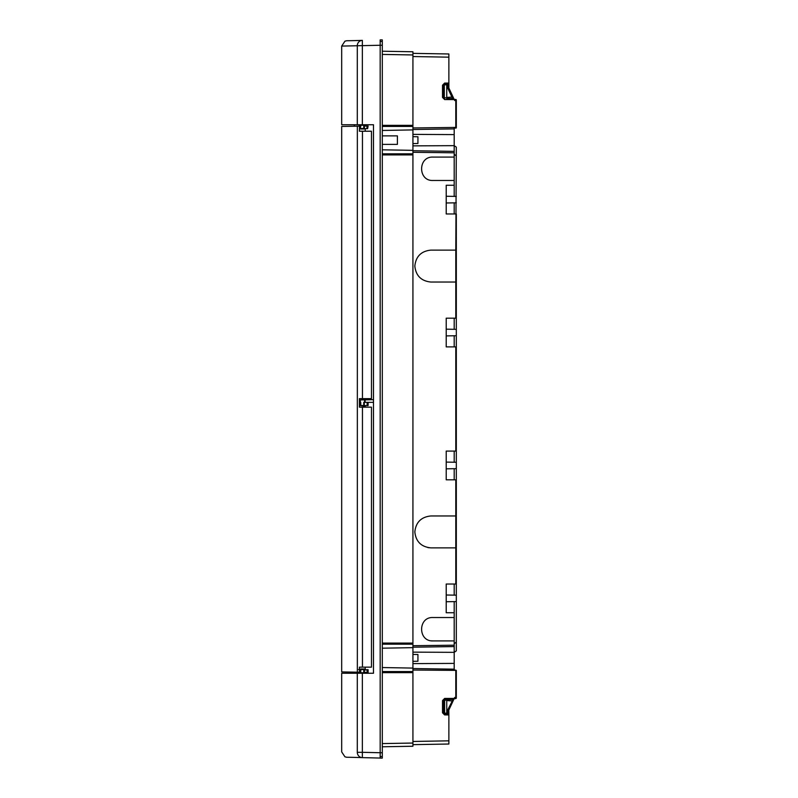 <?xml version="1.0" encoding="UTF-8"?>
<svg xmlns="http://www.w3.org/2000/svg" width="798" height="798" viewBox="0 0 798 798"><rect width="100%" height="100%" fill="white"/><g stroke="black" fill="none" stroke-linecap="round" stroke-linejoin="round"><path stroke-width="1.2" d="M360.347 672.245L350.731 672.066L354.442 672.135L354.442 673.263M360.716 128.558L359.499 128.558L359.499 126.144L360.776 126.124L357.344 126.184L357.344 672.185L359.499 672.225L359.499 669.811L360.716 669.811M357.344 672.185L341.684 671.916L341.684 126.453L350.731 126.293M367.339 672.365L366.97 669.692L367.669 669.712L363.748 670.17L364.397 669.652M364.596 670.18L363.748 670.17L363.748 672.295L366.97 672.355M360.776 672.245L360.726 669.582L360.776 670.12L361.524 669.602L360.786 669.582M358.561 669.552L359.499 669.811M359.419 669.811L359.419 667.148L362.452 667.148L362.452 407.16L371.459 407.16L371.459 667.148L362.452 667.148M364.596 672.315L363.748 672.295L364.586 672.734M364.387 672.305L364.397 669.811L364.387 672.305M367.738 670.24L367.349 669.702L367.738 670.24L366.97 670.24L367.738 670.24L367.738 672.365M366.97 669.811L364.397 669.811M365.235 667.148L365.235 669.662M364.905 407.16L364.905 405.564M365.225 405.564L365.225 407.16M359.419 402.372L360.776 402.372L360.776 405.564L359.419 405.564M363.748 402.372L368.107 402.372L368.107 405.564L363.748 405.564L363.748 402.372M362.452 407.16L359.419 407.16L359.419 398.651L362.452 398.651L362.452 131.221L371.459 131.221L371.459 398.651L362.452 398.651M357.344 126.184L341.684 126.453M354.232 126.234L354.442 124.737M364.596 128.199L363.738 128.199L363.738 126.074L367.339 126.004M360.337 128.558A0.529 0.529 0 0 0 360.347 128.588L359.429 128.558M360.776 126.124L360.347 128.787M360.726 128.558L363.968 128.458M359.499 128.558L359.419 131.221L362.452 131.221M365.235 128.707L365.235 131.221M367.798 402.372L367.798 405.564M367.16 402.372L367.16 405.564M364.247 402.372L364.247 405.564M359.808 405.564L359.808 402.372M363.748 126.074L364.387 126.054L364.397 128.717L366.97 128.678L366.97 126.014M364.387 128.189L363.778 128.727L364.397 128.717M366.97 128.678L367.669 128.658L366.97 128.558M367.669 128.558L368.107 125.994M367.669 669.761L366.651 669.692M454.68 697.492L454.032 698.888A1.067 1.067 0 0 0 454.022 698.898L453.065 699.507L446.74 699.507M448.855 714.739A1.067 1.067 0 0 1 448.875 714.918L448.795 709.931M444.616 699.507L444.636 698.44L442.511 700.564L442.511 712.794L444.636 714.918L443.558 712.794L443.558 700.564L444.616 699.507L453.065 699.507L447.808 709.711L448.875 709.951L453.104 700.873M446.74 700.564L453.035 701.013L454.032 698.888A1.067 1.067 0 0 1 454.012 698.918L455.798 698.519A0.529 0.529 0 0 0 456.316 697.991L456.316 697.991A0.529 0.529 0 0 1 455.798 698.519L456.316 697.831L456.316 670.39L412.925 670.041M444.636 714.918L448.875 714.918L448.875 744.025L412.925 744.644L412.925 743.048L412.925 746.24L382.302 746.778L412.925 746.24M412.925 663.617L454.192 663.397L454.192 669.811L456.316 670.39M454.192 669.173L412.925 668.534M412.925 645.712L454.192 645.193L454.192 665.801M412.925 647.208L454.192 646.57L454.192 652.345L412.925 652.136M454.192 645.193L454.192 601.602M454.192 584.026L454.192 595.148M454.192 451.099L454.192 462.232M454.192 468.685L454.192 479.817M454.192 318.183L454.192 329.315M454.192 335.768L454.192 346.891M454.192 180.478L454.192 157.086L432.925 157.086C417.843 156.438 417.843 181.116 432.925 180.478L454.192 180.478L454.192 196.388M454.192 202.842L454.192 213.974M454.192 157.086L454.192 145.655L456.316 147.141L455.798 250.123L430.79 250.123C421.174 251.141 415.858 256.457 414.84 266.073C415.858 275.699 421.174 281.016 430.79 282.033L456.316 282.033L456.316 250.123L455.798 250.123L455.798 318.183L446.212 318.183L446.212 346.891L456.316 346.891L456.316 451.099L446.212 451.099L446.212 479.817L456.316 479.817L456.316 515.967L430.79 515.967C421.174 516.984 415.858 522.301 414.84 531.917C415.858 541.533 421.174 546.849 430.79 547.867L456.316 547.867L456.316 515.967M412.925 134.383L454.192 134.603L454.192 145.655L412.925 145.864M454.192 134.603L454.192 128.827M456.316 127.61L455.798 127.431L455.798 99.481A0.529 0.529 0 0 1 456.316 100.009A0.529 0.529 0 0 0 455.798 99.481L454.192 99.451L454.69 100.528L456.316 100.538L456.316 100.009L456.316 127.959L454.192 128.189M412.925 129.525L454.192 128.887M455.798 127.431L412.925 127.959M454.192 151.371L412.925 150.732M412.925 152.288L454.192 152.807M454.192 185.266L446.212 185.266L446.212 213.974L455.798 213.974M456.316 547.867L456.316 584.026L446.212 584.026L446.212 612.734L454.192 612.734M454.192 617.522L432.925 617.522C417.843 616.874 417.843 641.552 432.925 640.914L454.192 640.914M456.316 250.123L456.316 213.974M455.798 318.183L456.316 318.183L456.316 282.033M446.212 601.742L456.316 601.572L456.316 650.859L454.192 652.355M446.212 595.009L456.316 595.188L456.316 601.572M430.79 547.867L427.928 547.608M446.212 468.825L456.316 468.645L456.316 479.817M446.212 462.092L456.316 462.271L456.316 468.645M446.212 335.908L456.316 335.729L456.316 346.891M446.212 329.175L456.316 329.345L456.316 335.729M446.212 202.981L456.316 202.812M446.212 196.248L456.316 196.428M432.925 640.914L431.499 640.824M412.925 51.76L382.302 51.222L412.925 51.76L412.925 668.086L382.302 667.547M412.925 668.086L412.925 743.048L382.302 743.586M382.302 54.414L412.925 54.952L412.925 53.356L448.875 53.975L448.875 88.049L447.858 88.279M412.925 125.346L382.302 125.346M382.302 756.544L382.302 758.1L380.177 758.1L380.177 39.9L382.302 39.9L382.302 756.544L380.177 756.544L380.177 758.1L382.302 758.1L362.362 757.631C341.704 757.093 341.704 757.093 362.362 757.631A5.317 5.197 -88.5 0 1 357.305 752.315C336.487 751.776 336.487 751.776 357.305 752.315L357.305 673.263L373.484 673.263L373.484 124.737L341.684 124.737L341.684 46.085L343.808 46.035M382.302 39.9L380.177 39.9M382.302 648.195L412.925 647.657M412.925 643.088L382.302 643.088M382.302 154.912L412.925 154.912M412.925 150.343L382.302 149.805M382.302 144.378L397.404 144.378L397.404 135.869L382.302 135.869M382.302 130.453L412.925 129.914M382.302 672.654L412.925 672.654M448.875 714.918L447.808 713.861L448.875 714.918L447.808 713.861L448.875 714.918L447.808 713.861L444.296 713.811L446.74 713.861M444.616 713.801L444.616 713.133L446.74 713.232L446.74 700.135L444.616 700.225L444.616 699.557M444.616 713.133L444.616 700.225M444.296 712.794L443.558 712.794A1.067 1.067 0 0 0 443.778 713.442A1.067 1.067 0 0 1 443.558 712.794L442.511 712.794M447.808 709.711L447.808 713.861A1.067 1.067 0 0 1 447.987 713.871M448.007 713.881A1.067 1.067 0 0 1 448.855 714.729M448.875 742.958L448.875 744.025M419.628 744.534L414.84 744.614M432.925 744.295L431.05 744.335M455.798 670.569L455.798 697.452L456.316 697.831M444.616 98.443L444.296 97.436L443.558 97.436L443.558 85.206L444.296 85.206L444.616 84.199M444.296 84.189L443.558 85.206L442.511 85.206L444.636 83.072L444.616 84.139L446.74 84.139L444.296 84.189M448.855 83.261L447.808 84.139A1.067 1.067 0 0 1 447.808 84.139L446.74 84.139M444.616 97.775L446.74 97.865L446.74 84.768L444.616 84.867M444.296 97.436L444.296 85.206M442.511 85.206L442.511 97.436L444.636 99.56L443.558 97.436A1.067 1.067 0 0 0 443.778 98.074M444.636 99.56L454.242 99.56L453.065 98.493L446.74 98.493M453.104 97.127L454.032 99.112A1.067 1.067 0 0 0 453.065 98.493L452.077 97.436L453.065 98.493A1.067 1.067 0 0 1 453.962 98.982L453.972 98.982A1.067 1.067 0 0 1 454.032 99.112L454.012 99.062M447.947 84.129L448.875 83.072L447.808 84.139L448.875 83.072L447.808 84.139L444.616 84.139M448.875 53.975L448.875 55.042M446.74 97.436L453.035 96.977L448.875 88.049L447.808 88.289L448.875 88.049M454.032 99.112L453.035 96.977M412.925 654.42L417.933 654.5L417.933 661.243L412.925 661.333M412.925 136.667L417.933 136.757L417.933 143.5L412.925 143.58M456.316 318.183L456.316 329.345M456.316 451.099L456.316 462.271M456.316 584.026L456.316 595.188M364.656 125.266L364.656 126.054M364.656 398.651L364.656 399.848M382.302 752.783L362.362 752.315L362.362 757.631C342.272 756.963 348.447 757.611 344.945 756.813L341.684 751.915L341.684 673.263L357.305 673.263M357.305 124.737L357.305 45.685A5.317 5.197 -91.5 0 1 362.362 40.369C341.704 40.907 341.704 40.907 362.362 40.369L362.362 124.737M382.302 45.217L341.684 46.085L344.945 41.187C348.447 40.389 342.282 41.037 362.362 40.369M373.484 399.688L360.327 399.918L360.327 402.372M364.586 402.372L373.484 402.352M364.586 402.192L364.586 399.848M363.748 405.544L360.776 405.544M364.556 405.564L364.058 406.072L360.357 405.564M359.27 124.737L359.27 125.266L365.654 125.266L365.654 124.737M360.327 125.266L360.327 126.134M364.586 125.266L364.586 126.054M360.866 128.997L364.058 128.997L360.866 128.997A0.529 0.529 0 0 1 360.447 128.787M365.654 673.263L365.654 672.734L359.27 672.734L359.27 673.263M364.586 669.652L364.586 669.542A0.529 0.529 0 0 0 364.058 669.003L360.866 669.003A0.529 0.529 0 0 0 360.327 669.542L364.586 669.542M360.327 672.734L360.327 672.235M454.69 697.472L455.798 697.452L455.798 698.21M454.242 698.44L444.636 698.44M412.925 741.462L448.875 740.833M455.798 346.891L455.798 451.099M455.798 479.817L455.798 584.026M382.302 126.413L412.925 126.413M380.177 41.456L382.302 41.456M380.177 758.1L382.302 758.1M382.302 644.156L412.925 644.156M412.925 153.844L382.302 153.844M412.925 671.587L382.302 671.587M448.875 712.794L446.74 712.794M442.511 700.564L444.296 700.564M447.808 84.139L447.808 88.289L452.077 97.436M446.74 85.206L448.875 85.206M448.875 83.072L444.636 83.072M443.558 97.436L442.511 97.436M448.875 57.167L412.925 56.538M455.798 99.79L456.316 100.169M456.316 155.849L454.192 154.353M454.192 643.637L456.316 642.151M357.305 752.315L362.362 752.315L362.362 673.263M365.115 402.202L365.115 399.838M368.107 672.375L368.117 669.712"/></g></svg>
